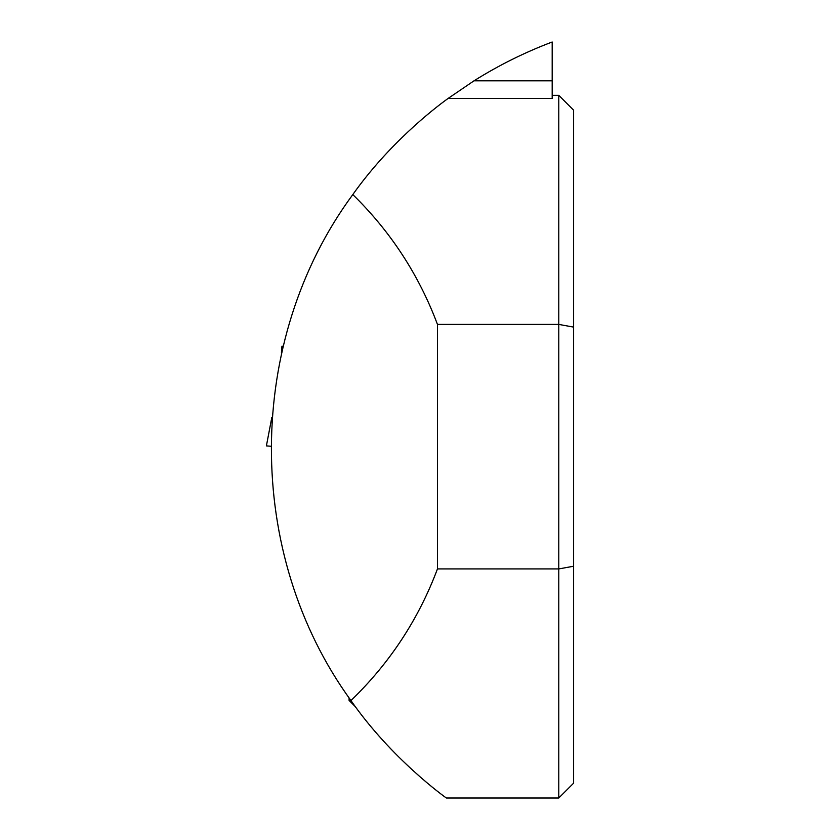 <?xml version="1.0" encoding="UTF-8"?>
<svg xmlns="http://www.w3.org/2000/svg" width="840" height="840" viewBox="0 0 840 840"><rect width="100%" height="100%" fill="white"/><g stroke="black" fill="none" stroke-linecap="round" stroke-linejoin="round"><path stroke-width="1.26" d="M282.954 346.28L281.946 346.195L281.431 352.8M270.69 446.229L266.396 445.893L271.814 417.512M350.942 700.55C391.724 759.129 445.2 797.244 446.355 798L558.779 798L558.779 568.922L437.462 568.922C418.541 619.322 389.697 663.191 350.942 700.55C244.209 553.623 244.997 340.715 352.8 194.576C388.374 144.375 432.6 109.578 448.108 98.438L474.002 80.819C498.771 65.268 524.832 52.332 552.184 42L552.184 80.819L474.002 80.819M552.184 95.33L558.779 95.33L558.779 324.408L437.462 324.408C418.866 274.858 390.642 231.578 352.8 194.576M448.108 98.438L552.184 98.438L552.184 80.819M437.462 324.408L437.462 568.922M558.779 95.33L573.605 110.166L573.605 327.106L558.779 324.408L558.779 568.922L573.605 566.234L573.605 783.163L558.779 798M573.605 327.106L573.605 566.234M355.509 706.85L349.083 700.434L350.858 700.434M271.814 417.48L266.396 445.893M349.083 700.434L349.083 697.914"/></g></svg>
